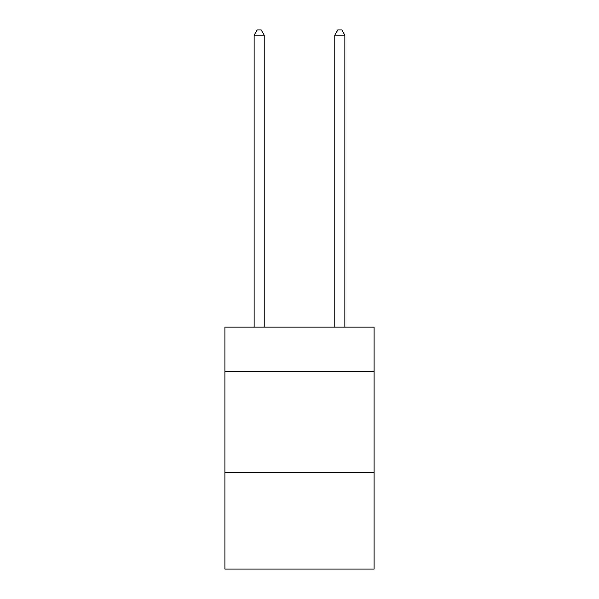<?xml version="1.0" encoding="UTF-8"?>
<svg xmlns="http://www.w3.org/2000/svg" width="599" height="599" viewBox="0 0 599 599"><rect width="100%" height="100%" fill="white"/><g stroke="black" fill="none" stroke-linecap="round" stroke-linejoin="round"><path stroke-width="0.9" d="M374.098 371.477L374.098 327.121L224.902 327.121L224.902 371.477L374.098 371.477L374.098 569.05L224.902 569.05L224.902 371.477M374.098 472.282L224.902 472.282M264.219 327.121L264.219 35.191L254.141 35.191L254.141 327.121M254.141 35.191L257.166 29.95L261.194 29.95L264.219 35.191M344.859 327.121L344.859 35.191L334.781 35.191L334.781 327.121M334.781 35.191L337.806 29.95L341.834 29.95L344.859 35.191"/></g></svg>
